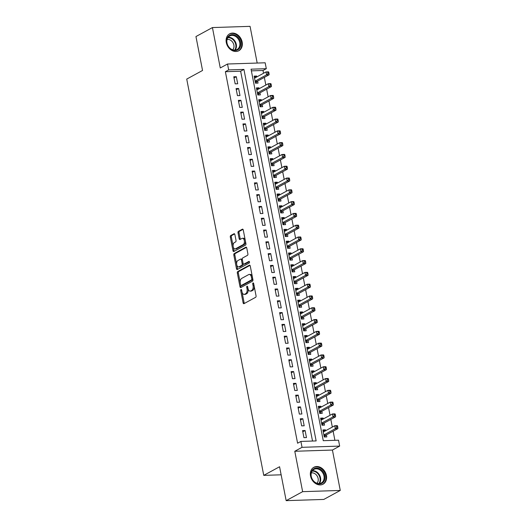 <?xml version="1.0" encoding="UTF-8"?>
<svg xmlns="http://www.w3.org/2000/svg" width="527" height="527" viewBox="0 0 527 527"><rect width="100%" height="100%" fill="white"/><g stroke="black" fill="none" stroke-linecap="round" stroke-linejoin="round"><path stroke-width="0.79" d="M241.017 289.494A0.85 0.481 -91.9 0 0 240.72 290.555L243.112 302.854A1.212 0.685 -91.9 0 0 243.797 303.71A1.212 0.685 -91.9 0 0 243.988 303.657L255.628 297.307A1.212 0.685 -91.9 0 0 256.05 295.799L253.658 283.5A0.85 0.481 -91.9 0 0 253.177 282.9A0.85 0.481 -91.9 0 0 253.046 282.933A0.85 0.481 -91.9 0 0 252.749 283.994L253.059 285.581A3.873 2.187 -91.9 0 1 251.708 290.417L250.74 290.944A3.873 2.187 -91.9 0 1 250.147 291.115A3.873 2.187 -91.9 0 1 247.953 288.368L247.644 286.78A0.85 0.481 -91.9 0 0 247.163 286.181A0.85 0.481 -91.9 0 0 247.031 286.214A0.85 0.481 -91.9 0 0 246.735 287.274L247.044 288.862A3.873 2.187 -91.9 0 1 245.694 293.697L244.726 294.224A3.873 2.187 -91.9 0 1 244.133 294.395A3.873 2.187 -91.9 0 1 241.939 291.648L241.629 290.061A0.85 0.481 -91.9 0 0 241.149 289.461A0.85 0.481 -91.9 0 0 241.017 289.494M226.287 42.549A9.618 7.635 61.4 0 0 238.83 50.737A9.618 7.635 61.4 0 0 242.156 42.035A9.618 7.635 61.4 0 0 229.614 33.847A9.618 7.635 61.4 0 0 226.287 42.549M310.535 475.98A9.618 7.635 61.4 0 0 323.077 484.168A9.618 7.635 61.4 0 0 326.404 475.466A9.618 7.635 61.4 0 0 313.861 467.278A9.618 7.635 61.4 0 0 310.535 475.98M234.877 234.555A1.212 0.685 -91.9 0 0 234.192 233.698A1.212 0.685 -91.9 0 0 234.008 233.751L230.74 235.529A1.212 0.685 -91.9 0 0 230.319 237.038L232.974 250.7A1.212 0.685 -91.9 0 0 233.659 251.557A1.212 0.685 -91.9 0 0 233.85 251.504L245.49 245.154A1.212 0.685 -91.9 0 0 245.911 243.645L243.257 229.983A1.212 0.685 -91.9 0 0 242.572 229.126A1.212 0.685 -91.9 0 0 242.38 229.179L238.435 231.333A1.212 0.685 -91.9 0 0 238.013 232.842L239.153 238.691A1.212 0.685 -91.9 0 0 239.838 239.548A1.212 0.685 -91.9 0 0 240.022 239.495L241.979 238.428A3.241 1.831 -91.9 0 1 242.479 238.283A3.241 1.831 -91.9 0 1 244.376 241.017A3.241 1.831 -91.9 0 1 243.184 244.62L235.523 248.803A3.241 1.831 -91.9 0 1 235.022 248.942A3.241 1.831 -91.9 0 1 233.125 246.208A3.241 1.831 -91.9 0 1 234.317 242.604L235.595 241.913A1.212 0.685 -91.9 0 0 236.017 240.398L234.877 234.555M228.672 69.907L227.526 64.011L265.16 62.792L266.306 68.688L251.05 69.182L323.262 440.691L338.518 440.197L339.665 446.092L302.03 447.318L300.884 441.422L316.141 440.921L243.929 69.412L228.672 69.907L225.378 71.705L297.59 443.214L300.884 441.422M286.161 500.65L302.636 491.665L340.271 490.446L323.795 499.431L286.161 500.65L279.573 466.744L263.757 475.367L186.729 79.09L202.546 70.466L195.952 36.554L212.427 27.569L220.273 67.963L227.526 64.011M340.271 490.446L332.418 450.051L294.784 451.27L302.636 491.665M294.784 451.27L302.03 447.318M237.743 271.537A1.212 0.685 -91.9 0 0 237.321 273.045L239.976 286.701A1.212 0.685 -91.9 0 0 240.661 287.564A1.212 0.685 -91.9 0 0 240.846 287.511L252.486 281.161A1.212 0.685 -91.9 0 0 252.907 279.646L250.253 265.99A1.212 0.685 -91.9 0 0 249.567 265.134A1.212 0.685 -91.9 0 0 249.383 265.18L237.743 271.537L238.757 271.504A1.212 0.685 -91.9 0 0 238.336 273.012L240.226 282.735M236.471 268.704L233.817 255.042A1.212 0.685 -91.9 0 1 234.238 253.533L245.885 247.183A1.212 0.685 -91.9 0 1 246.069 247.13A1.212 0.685 -91.9 0 1 246.755 247.986L247.888 253.83A1.212 0.685 -91.9 0 1 247.466 255.345L242.749 257.92A1.212 0.685 -91.9 0 0 242.328 259.429L243.079 263.309A1.212 0.685 -91.9 0 0 243.764 264.165A1.212 0.685 -91.9 0 0 243.948 264.113L248.869 261.432A0.85 0.481 -91.9 0 1 248.994 261.392A0.85 0.481 -91.9 0 1 249.495 262.11A0.85 0.481 -91.9 0 1 249.179 263.052L237.348 269.508A1.212 0.685 -91.9 0 1 237.163 269.56A1.212 0.685 -91.9 0 1 236.471 268.704L237.493 268.671L234.838 255.009L233.817 255.042M257.189 63.049L250.061 26.35L212.427 27.569M256.84 76.916L256.669 76.033L254.357 77.291M256.669 76.033L254.126 76.112L255.503 83.187L258.046 83.108L257.644 81.046M259.132 88.707L258.961 87.825L256.649 89.089M258.961 87.825L256.418 87.91L257.795 94.985L260.338 94.9L259.936 92.838M261.425 100.505L261.254 99.616L258.941 100.881M261.254 99.616L258.711 99.702L260.088 106.777L262.63 106.698L262.229 104.629M263.717 112.297L263.546 111.414L261.234 112.673M263.546 111.414L261.003 111.493L262.38 118.575L264.923 118.489L264.521 116.427M266.01 124.089L265.839 123.206L263.526 124.471M265.839 123.206L263.296 123.292L264.673 130.367L267.215 130.281L266.814 128.219M268.302 135.887L268.131 135.004L265.819 136.262M268.131 135.004L265.588 135.083L266.965 142.158L269.508 142.079L269.106 140.011M270.595 147.679L270.423 146.796L268.111 148.054M270.423 146.796L267.881 146.875L269.257 153.956L271.8 153.871L271.398 151.809M272.887 159.47L272.716 158.587L270.404 159.852M272.716 158.587L270.173 158.673L271.55 165.748L274.093 165.662L273.691 163.601M275.18 171.268L275.008 170.386L272.696 171.644M275.008 170.386L272.466 170.465L273.842 177.54L276.385 177.461L275.983 175.399M277.472 183.06L277.301 182.177L274.989 183.442M277.301 182.177L274.758 182.256L276.135 189.338L278.678 189.252L278.276 187.19M279.765 194.858L279.593 193.969L277.281 195.234M279.593 193.969L277.05 194.055L278.427 201.13L280.97 201.05L280.568 198.982M282.057 206.65L281.886 205.767L279.573 207.025M281.886 205.767L279.343 205.846L280.72 212.921L283.262 212.842L282.861 210.78M284.349 218.441L284.178 217.559L281.866 218.824M284.178 217.559L281.635 217.644L283.012 224.719L285.555 224.634L285.153 222.572M286.642 230.24L286.471 229.35L284.158 230.615M286.471 229.35L283.928 229.436L285.305 236.511L287.847 236.432L287.446 234.363M288.934 242.031L288.763 241.149L286.451 242.407M288.763 241.149L286.22 241.228L287.597 248.303L290.14 248.224L289.738 246.162M291.227 253.823L291.056 252.94L288.743 254.205M291.056 252.94L288.513 253.026L289.89 260.101L292.432 260.015L292.03 257.953M293.519 265.621L293.348 264.732L291.036 265.997M293.348 264.732L290.805 264.817L292.182 271.892L294.725 271.813L294.323 269.745M295.812 277.413L295.64 276.53L293.328 277.788M295.64 276.53L293.098 276.609L294.474 283.691L297.017 283.605L296.615 281.543M298.104 289.204L297.933 288.322L295.621 289.587M297.933 288.322L295.39 288.407L296.767 295.482L299.31 295.397L298.908 293.335M300.397 301.003L300.225 300.12L297.913 301.378M300.225 300.12L297.683 300.199L299.059 307.274L301.602 307.195L301.2 305.126M302.689 312.794L302.518 311.912L300.206 313.176M302.518 311.912L299.975 311.991L301.352 319.072L303.895 318.987L303.493 316.925M304.981 324.586L304.81 323.703L302.498 324.968M304.81 323.703L302.267 323.789L303.644 330.864L306.187 330.778L305.785 328.716M307.274 336.384L307.103 335.501L304.79 336.76M307.103 335.501L304.56 335.58L305.937 342.655L308.479 342.576L308.078 340.514M309.566 348.176L309.395 347.293L307.083 348.558M309.395 347.293L306.852 347.372L308.229 354.454L310.772 354.368L310.37 352.306M311.859 359.974L311.688 359.085L309.375 360.349M311.688 359.085L309.145 359.17L310.522 366.245L313.064 366.166L312.663 364.098M314.151 371.766L313.98 370.883L311.668 372.141M313.98 370.883L311.437 370.962L312.814 378.037L315.357 377.958L314.955 375.896M316.444 383.557L316.272 382.674L313.96 383.939M316.272 382.674L313.73 382.76L315.106 389.835L317.649 389.749L317.247 387.688M318.736 395.355L318.565 394.466L316.253 395.731M318.565 394.466L316.022 394.552L317.399 401.627L319.942 401.548L319.54 399.479M321.029 407.147L320.857 406.264L318.545 407.523M320.857 406.264L318.315 406.343L319.691 413.425L322.234 413.339L321.832 411.277M323.321 418.939L323.15 418.056L320.838 419.321M323.15 418.056L320.607 418.142L321.984 425.217L324.527 425.131L324.125 423.069M302.557 430.592L303.934 437.667L306.477 437.588L305.1 430.513L302.557 430.592M300.265 418.8L301.642 425.875L304.184 425.79L302.808 418.715L300.265 418.8M297.972 407.002L299.349 414.084L301.892 413.998L300.515 406.923L297.972 407.002M295.68 395.21L297.057 402.285L299.599 402.206L298.223 395.131L295.68 395.21M293.387 383.419L294.764 390.494L297.307 390.408L295.93 383.333L293.387 383.419M291.095 371.621L292.472 378.702L295.015 378.617L293.638 371.542L291.095 371.621M288.803 359.829L290.179 366.904L292.722 366.825L291.345 359.743L288.803 359.829M286.51 348.037L287.887 355.112L290.43 355.027L289.053 347.952L286.51 348.037M284.218 336.239L285.594 343.321L288.137 343.235L286.76 336.16L284.218 336.239M281.925 324.448L283.302 331.523L285.845 331.443L284.468 324.362L281.925 324.448M279.633 312.656L281.01 319.731L283.552 319.645L282.176 312.57L279.633 312.656M277.34 300.858L278.717 307.933L281.26 307.854L279.883 300.779L277.34 300.858M275.048 289.066L276.425 296.141L278.967 296.062L277.591 288.98L275.048 289.066M272.755 277.268L274.132 284.349L276.675 284.264L275.298 277.189L272.755 277.268M270.463 265.476L271.84 272.551L274.383 272.472L273.006 265.397L270.463 265.476M268.171 253.685L269.547 260.76L272.09 260.674L270.713 253.599L268.171 253.685M265.878 241.886L267.255 248.968L269.798 248.882L268.421 241.807L265.878 241.886M263.586 230.095L264.962 237.17L267.505 237.091L266.128 230.016L263.586 230.095M261.293 218.303L262.67 225.378L265.213 225.292L263.836 218.218L261.293 218.303M259.001 206.505L260.378 213.587L262.92 213.501L261.544 206.426L259.001 206.505M256.708 194.713L258.085 201.788L260.628 201.709L259.251 194.628L256.708 194.713M254.416 182.922L255.793 189.997L258.335 189.911L256.959 182.836L254.416 182.922M252.123 171.123L253.5 178.198L256.043 178.119L254.666 171.044L252.123 171.123M249.831 159.332L251.208 166.407L253.75 166.328L252.374 159.246L249.831 159.332M247.538 147.54L248.909 154.615L251.458 154.53L250.081 147.455L247.538 147.54M245.246 135.742L246.616 142.817L249.166 142.738L247.789 135.663L245.246 135.742M242.954 123.95L244.324 131.025L246.867 130.946L245.496 123.865L242.954 123.95M240.661 112.152L242.031 119.234L244.574 119.148L243.204 112.073L240.661 112.152M238.369 100.361L239.739 107.436L242.282 107.356L240.911 100.282L238.369 100.361M236.076 88.569L237.446 95.644L239.989 95.558L238.619 88.483L236.076 88.569M312.518 441.04L240.635 71.211L225.378 71.705M237.697 83.767L236.327 76.692L233.784 76.771L235.154 83.852L237.697 83.767M334.895 440.315L333.13 431.205M332.326 427.074L330.831 419.406M330.034 415.283L328.538 407.615M327.741 403.484L326.246 395.823M325.449 391.693L323.953 384.025M323.156 379.901L321.661 372.233M320.864 368.103L319.369 360.442M318.572 356.311L317.076 348.643M316.279 344.52L314.784 336.852M313.987 332.721L312.491 325.06M311.694 320.93L310.199 313.262M309.402 309.132L307.906 301.47M307.109 297.34L305.614 289.672M304.817 285.548L303.321 277.881M302.524 273.75L301.029 266.089M300.232 261.959L298.737 254.291M297.939 250.167L296.444 242.499M295.647 238.369L294.152 230.707M293.355 226.577L291.859 218.909M291.062 214.785L289.567 207.118M288.763 202.987L287.274 195.326M286.471 191.196L284.982 183.528M284.178 179.404L282.689 171.736M281.886 167.606L280.397 159.938M279.593 155.814L278.104 148.146M277.301 144.016L275.812 136.355M275.008 132.224L273.52 124.556M272.716 120.433L271.227 112.765M270.423 108.634L268.935 100.973M268.131 96.843L266.642 89.175M265.839 85.051L264.35 77.383M263.546 73.253L263.013 70.486L251.372 70.862M325.614 430.737L325.442 429.848L322.899 429.933L324.276 437.008L326.819 436.929L326.417 434.861M263.757 475.367L281.141 474.807M263.013 70.486L266.306 68.688M332.418 450.051L339.665 446.092M240.635 71.211L243.929 69.412M325.442 429.848L323.13 431.112M305.1 430.513L302.788 431.771M302.808 418.715L300.495 419.979M300.515 406.923L298.203 408.188M298.223 395.131L295.91 396.39M295.93 383.333L293.618 384.598M293.638 371.542L291.326 372.8M291.345 359.743L289.033 361.008M289.053 347.952L286.741 349.217M286.76 336.16L284.448 337.418M284.468 324.362L282.156 325.627M282.176 312.57L279.863 313.835M279.883 300.779L277.571 302.037M277.591 288.98L275.278 290.245M275.298 277.189L272.986 278.454M273.006 265.397L270.694 266.655M270.713 253.599L268.401 254.864M268.421 241.807L266.109 243.072M266.128 230.016L263.816 231.274M263.836 218.218L261.524 219.482M261.544 206.426L259.231 207.684M259.251 194.628L256.939 195.892M256.959 182.836L254.646 184.101M254.666 171.044L252.354 172.303M252.374 159.246L250.061 160.511M250.081 147.455L247.762 148.719M247.789 135.663L245.47 136.921M245.496 123.865L243.178 125.13M243.204 112.073L240.885 113.338M240.911 100.282L238.593 101.54M238.619 88.483L236.3 89.748M236.327 76.692L234.008 77.95M244.133 294.395L245.147 294.362A3.873 2.187 -91.9 0 0 245.747 294.191L244.726 294.224M248.072 288.875A3.873 2.187 -91.9 0 1 246.715 293.664L245.747 294.191M250.147 291.115L251.162 291.082A3.873 2.187 -91.9 0 0 251.761 290.911L250.74 290.944M254.159 286.075A3.873 2.187 -91.9 0 1 252.729 290.384L251.761 290.911M242.058 292.156L244.133 302.821A1.212 0.685 -91.9 0 0 244.39 303.44M249.996 265.371L238.757 271.504M240.701 285.166L240.991 286.668A1.212 0.685 -91.9 0 0 241.247 287.287M240.635 284.936A0.85 0.481 -91.9 0 0 241.109 285.535A0.85 0.481 -91.9 0 0 241.241 285.502L251.458 279.923A0.85 0.481 -91.9 0 0 251.754 278.869L251.432 277.189A3.873 2.187 -91.9 0 0 249.231 274.448A3.873 2.187 -91.9 0 0 248.639 274.613L241.656 278.427A3.873 2.187 -91.9 0 0 240.305 283.256L240.635 284.936M241.998 285.476A0.85 0.481 -91.9 0 0 242.13 285.502A0.85 0.481 -91.9 0 0 242.262 285.469L241.241 285.502M252.802 279.086A0.85 0.481 -91.9 0 1 252.479 279.89L242.262 285.469M252.328 276.655A3.873 2.187 -91.9 0 0 250.253 274.415L249.231 274.448M246.498 247.367L235.259 253.5A1.212 0.685 -91.9 0 0 234.838 255.009M244.594 264.093A1.212 0.685 -91.9 0 0 244.785 264.132A1.212 0.685 -91.9 0 0 244.969 264.08L249.37 261.675M237.848 260.588A3.241 1.831 -91.9 0 0 236.656 264.192A3.241 1.831 -91.9 0 0 238.553 266.925A3.241 1.831 -91.9 0 0 239.054 266.787L241.755 265.312A1.212 0.685 -91.9 0 0 242.176 263.803L241.419 259.923A1.212 0.685 -91.9 0 0 240.734 259.067A1.212 0.685 -91.9 0 0 240.549 259.119L237.848 260.588M238.553 266.925L239.574 266.893A3.241 1.831 -91.9 0 0 240.068 266.754L239.054 266.787M243.158 263.579L243.191 263.77A1.212 0.685 -91.9 0 1 242.769 265.279L240.068 266.754M242.361 259.613A1.212 0.685 -91.9 0 0 241.748 259.034L240.734 259.067M237.493 268.671A1.212 0.685 -91.9 0 0 237.749 269.284M235.022 248.942L236.043 248.909A3.241 1.831 -91.9 0 0 236.537 248.77L235.523 248.803M245.404 241.03A3.241 1.831 -91.9 0 1 244.199 244.587L236.537 248.77M245.22 240.088A3.241 1.831 -91.9 0 0 243.494 238.25L242.479 238.283M242.993 229.37L239.456 231.3A1.212 0.685 -91.9 0 0 239.034 232.809L240.167 238.659A1.212 0.685 -91.9 0 0 240.431 239.271M233.303 247.104L233.995 250.668A1.212 0.685 -91.9 0 0 234.251 251.287M234.62 233.935L231.761 235.497A1.212 0.685 -91.9 0 0 231.34 237.005L233.118 246.168M324.553 437.002L325.66 435.368A1.232 0.698 88.1 0 1 325.89 435.15L337.879 428.609L335.337 428.688L334.764 425.744L323.301 431.995M323.874 434.946L335.337 428.688L336.786 427.318L337.8 427.285L337.576 426.099L336.555 426.132L336.786 427.318M336.555 426.132L334.764 425.744L337.306 425.658L337.576 426.099M337.8 427.285L337.879 428.609M324.81 475.789A8.327 6.607 -118.6 0 1 319.494 483.97A8.327 6.607 -118.6 0 1 311.082 476.23A8.327 6.607 -118.6 0 1 316.398 468.048A8.327 6.607 -118.6 0 1 324.81 475.789M311.259 476.395A7.707 6.12 61.4 0 0 321.305 482.956A7.707 6.12 61.4 0 0 323.973 475.98A7.707 6.12 61.4 0 0 313.921 469.419A7.707 6.12 61.4 0 0 311.259 476.395M311.332 472.91A6.067 4.815 -118.6 0 1 318.124 478.483A6.067 4.815 -118.6 0 1 316.964 483.246M322.241 484.544A9.558 7.582 61.4 0 0 322.524 484.399A9.558 7.582 61.4 0 0 325.824 475.756A9.558 7.582 61.4 0 0 313.367 467.62A9.558 7.582 61.4 0 0 313.091 467.778M238.467 49.36A8.327 6.607 -118.6 0 1 228.52 46.751A8.327 6.607 -118.6 0 1 228.922 35.796A8.327 6.607 -118.6 0 1 238.869 38.405A8.327 6.607 -118.6 0 1 238.467 49.36M228.949 36.482A7.707 6.12 61.4 0 0 228.27 46.165A7.707 6.12 61.4 0 0 237.058 49.525A7.707 6.12 61.4 0 0 237.782 49.037A7.707 6.12 61.4 0 0 238.461 39.354A7.707 6.12 61.4 0 0 229.673 35.994A7.707 6.12 61.4 0 0 228.949 36.482M237.987 51.119A9.558 7.582 61.4 0 0 238.27 50.974A9.558 7.582 61.4 0 0 239.172 50.368A9.558 7.582 61.4 0 0 240.009 38.359A9.558 7.582 61.4 0 0 229.12 34.189A9.558 7.582 61.4 0 0 228.837 34.347M227.078 39.485A6.067 4.815 -118.6 0 1 233.092 42.904A6.067 4.815 -118.6 0 1 232.717 49.821M322.26 425.203L323.367 423.576A1.232 0.698 88.1 0 1 323.598 423.359L335.587 416.817L333.044 416.897L332.471 413.952L321.009 420.203M321.582 423.155L333.044 416.897L334.493 415.52L335.508 415.487L335.284 414.308L334.263 414.341L334.493 415.52M334.263 414.341L332.471 413.952L335.014 413.866L335.284 414.308M335.508 415.487L335.587 416.817M319.968 413.412L321.075 411.785A1.232 0.698 88.1 0 1 321.305 411.561L333.295 405.019L330.752 405.105L330.179 402.154L318.716 408.412M319.29 411.356L330.752 405.105L332.201 403.728L333.216 403.695L332.992 402.516L331.97 402.549L332.201 403.728M331.97 402.549L330.179 402.154L332.721 402.075L332.992 402.516M333.216 403.695L333.295 405.019M316.444 396.6L327.886 390.362L330.429 390.276L330.699 390.718L329.678 390.751L329.909 391.93L330.923 391.897L330.699 390.718M317.676 401.62L318.782 399.986A1.232 0.698 88.1 0 1 319.013 399.769L331.002 393.228L328.459 393.307L327.886 390.362L329.678 390.751M316.997 399.565L328.459 393.307L329.909 391.93M330.923 391.897L331.002 393.228M314.151 384.809L325.594 378.564L328.137 378.485L328.407 378.926L327.386 378.959L327.616 380.138L328.631 380.105L328.407 378.926M315.383 389.822L316.49 388.195A1.232 0.698 88.1 0 1 316.72 387.977L328.71 381.436L326.167 381.515L325.594 378.564L327.386 378.959M314.705 387.767L326.167 381.515L327.616 380.138M328.631 380.105L328.71 381.436M312.412 375.975L323.874 369.723L323.301 366.772L311.832 373.011M313.091 378.03L314.197 376.403A1.232 0.698 88.1 0 1 314.428 376.179L326.417 369.638L323.874 369.723L325.324 368.347L326.338 368.314L326.114 367.135L325.093 367.167L325.324 368.347M325.093 367.167L323.301 366.772L325.844 366.693L326.114 367.135M326.338 368.314L326.417 369.638M309.566 361.219L321.009 354.981L323.552 354.895L323.822 355.336L322.801 355.369L323.031 356.548L324.046 356.515L323.822 355.336M310.798 366.239L311.905 364.605A1.232 0.698 88.1 0 1 312.136 364.388L324.125 357.846L321.582 357.925L321.009 354.981L322.801 355.369M310.12 364.183L321.582 357.925L323.031 356.548M324.046 356.515L324.125 357.846M307.274 349.427L318.716 343.182L321.259 343.103L321.529 343.545L320.508 343.578L320.739 344.757L321.753 344.724L321.529 343.545M308.506 354.44L309.612 352.813A1.232 0.698 88.1 0 1 309.843 352.596L321.832 346.048L319.29 346.134L318.716 343.182L320.508 343.578M307.827 352.385L319.29 346.134L320.739 344.757M321.753 344.724L321.832 346.048M304.981 337.636L316.424 331.391L318.967 331.312L319.237 331.753L318.216 331.786L318.446 332.965L319.461 332.932L319.237 331.753M306.213 342.649L307.32 341.015A1.232 0.698 88.1 0 1 307.551 340.798L319.54 334.256L316.997 334.342L316.424 331.391L318.216 331.786M305.535 340.594L316.997 334.342L318.446 332.965M319.461 332.932L319.54 334.256M302.689 325.838L314.132 319.599L316.674 319.514L316.944 319.955L315.923 319.988L316.154 321.167L317.168 321.134L316.944 319.955M303.921 330.857L305.028 329.223A1.232 0.698 88.1 0 1 305.258 329.006L317.247 322.465L314.705 322.544L314.132 319.599L315.923 319.988M303.242 328.802L314.705 322.544L316.154 321.167M317.168 321.134L317.247 322.465M300.95 317.004L312.412 310.752L311.839 307.801L300.37 314.039M301.628 319.059L302.735 317.432A1.232 0.698 88.1 0 1 302.966 317.208L314.955 310.666L312.412 310.752L313.861 309.375L314.876 309.342L314.652 308.163L313.631 308.196L313.861 309.375M313.631 308.196L311.839 307.801L314.382 307.722L314.652 308.163M314.876 309.342L314.955 310.666M299.336 307.267L300.443 305.634A1.232 0.698 88.1 0 1 300.673 305.416L312.663 298.875L310.12 298.961L309.547 296.009L298.084 302.261M298.657 305.212L310.12 298.961L311.569 297.584L312.583 297.551L312.359 296.372L311.338 296.405L311.569 297.584M311.338 296.405L309.547 296.009L312.089 295.924L312.359 296.372M312.583 297.551L312.663 298.875M297.044 295.476L298.15 293.842A1.232 0.698 88.1 0 1 298.381 293.625L310.37 287.083L307.827 287.162L307.254 284.218L295.792 290.469M296.365 293.42L307.827 287.162L309.277 285.786L310.291 285.753L310.06 284.573L309.046 284.606L309.277 285.786M309.046 284.606L307.254 284.218L309.797 284.132L310.06 284.573M310.291 285.753L310.37 287.083M294.751 283.678L295.858 282.05A1.232 0.698 88.1 0 1 296.088 281.826L308.078 275.285L305.535 275.371L304.962 272.419L293.499 278.678M294.073 281.622L305.535 275.371L306.984 273.994L307.999 273.961L307.768 272.782L306.754 272.815L306.984 273.994M306.754 272.815L304.962 272.419L307.505 272.34L307.768 272.782M307.999 273.961L308.078 275.285M292.459 271.886L293.565 270.252A1.232 0.698 88.1 0 1 293.796 270.035L305.785 263.493L303.242 263.572L302.669 260.628L291.207 266.879M291.78 269.831L303.242 263.572L304.692 262.196L305.706 262.163L305.476 260.984L304.461 261.017L304.692 262.196M304.461 261.017L302.669 260.628L305.212 260.542L305.476 260.984M305.706 262.163L305.785 263.493M290.166 260.088L291.273 258.461A1.232 0.698 88.1 0 1 291.503 258.243L303.493 251.702L300.95 251.781L300.377 248.836L288.915 255.088M289.488 258.039L300.95 251.781L302.399 250.404L303.414 250.371L303.183 249.192L302.169 249.225L302.399 250.404M302.169 249.225L300.377 248.836L302.92 248.751L303.183 249.192M303.414 250.371L303.493 251.702M287.874 248.296L288.98 246.669A1.232 0.698 88.1 0 1 289.211 246.445L301.2 239.904L298.657 239.989L298.084 237.038L286.622 243.296M287.195 246.241L298.657 239.989L300.107 238.612L301.121 238.579L300.891 237.4L299.876 237.433L300.107 238.612M299.876 237.433L298.084 237.038L300.627 236.959L300.891 237.4M301.121 238.579L301.2 239.904M284.349 231.485L295.792 225.246L298.335 225.161L298.598 225.602L297.584 225.635L297.814 226.814L298.829 226.781L298.598 225.602M285.581 236.504L286.688 234.871A1.232 0.698 88.1 0 1 286.919 234.653L298.908 228.112L296.365 228.191L295.792 225.246L297.584 225.635M284.903 234.449L296.365 228.191L297.814 226.814M298.829 226.781L298.908 228.112M282.057 219.693L293.499 213.448L296.042 213.369L296.306 213.81L295.291 213.843L295.522 215.023L296.536 214.99L296.306 213.81M283.289 224.706L284.396 223.079A1.232 0.698 88.1 0 1 284.626 222.862L296.615 216.32L294.073 216.399L293.499 213.448L295.291 213.843M282.61 222.651L294.073 216.399L295.522 215.023M296.536 214.99L296.615 216.32M279.765 207.901L291.207 201.657L293.75 201.577L294.013 202.019L292.999 202.052L293.229 203.231L294.244 203.198L294.013 202.019M280.996 212.915L282.103 211.287A1.232 0.698 88.1 0 1 282.334 211.063L294.323 204.522L291.78 204.608L291.207 201.657L292.999 202.052M280.318 210.859L291.78 204.608L293.229 203.231M294.244 203.198L294.323 204.522M278.025 199.068L289.488 192.81L288.915 189.865L277.446 196.103M278.704 201.123L279.811 199.489A1.232 0.698 88.1 0 1 280.041 199.272L292.03 192.73L289.488 192.81L290.937 191.433L291.951 191.4L291.721 190.221L290.706 190.254L290.937 191.433M290.706 190.254L288.915 189.865L291.457 189.779L291.721 190.221M291.951 191.4L292.03 192.73M275.18 184.312L286.622 178.067L289.165 177.988L289.428 178.429L288.414 178.462L288.644 179.641L289.659 179.608L289.428 178.429M276.411 189.325L277.518 187.698A1.232 0.698 88.1 0 1 277.749 187.48L289.738 180.932L287.195 181.018L286.622 178.067L288.414 178.462M275.733 187.269L287.195 181.018L288.644 179.641M289.659 179.608L289.738 180.932M272.887 172.52L284.33 166.275L286.872 166.189L287.136 166.637L286.121 166.67L286.352 167.85L287.367 167.817L287.136 166.637M274.119 177.533L275.226 175.899A1.232 0.698 88.1 0 1 275.456 175.682L287.446 169.141L284.903 169.226L284.33 166.275L286.121 166.67M273.441 175.478L284.903 169.226L286.352 167.85M287.367 167.817L287.446 169.141M270.595 160.722L282.037 154.483L284.58 154.398L284.843 154.839L283.829 154.872L284.06 156.051L285.074 156.018L284.843 154.839M271.827 165.741L272.933 164.108A1.232 0.698 88.1 0 1 273.164 163.89L285.153 157.349L282.61 157.428L282.037 154.483L283.829 154.872M271.148 163.686L282.61 157.428L284.06 156.051M285.074 156.018L285.153 157.349M269.534 153.943L270.641 152.316A1.232 0.698 88.1 0 1 270.871 152.092L282.861 145.551L280.318 145.636L279.745 142.685L268.283 148.943M268.856 151.888L280.318 145.636L281.767 144.26L282.782 144.227L282.551 143.048L281.537 143.08L281.767 144.26M281.537 143.08L279.745 142.685L282.288 142.606L282.551 143.048M282.782 144.227L282.861 145.551M266.563 140.096L278.025 133.845L277.452 130.894L265.983 137.132M267.242 142.152L268.348 140.518A1.232 0.698 88.1 0 1 268.579 140.301L280.568 133.759L278.025 133.845L279.475 132.468L280.489 132.435L280.259 131.256L279.244 131.289L279.475 132.468M279.244 131.289L277.452 130.894L279.995 130.808L280.259 131.256M280.489 132.435L280.568 133.759M264.949 130.36L266.056 128.726A1.232 0.698 88.1 0 1 266.287 128.509L278.276 121.968L275.733 122.047L275.16 119.102L263.698 125.354M264.271 128.305L275.733 122.047L277.182 120.67L278.197 120.637L277.966 119.458L276.952 119.491L277.182 120.67M276.952 119.491L275.16 119.102L277.703 119.016L277.966 119.458M278.197 120.637L278.276 121.968M262.657 118.562L263.763 116.935A1.232 0.698 88.1 0 1 263.994 116.711L275.983 110.169L273.441 110.255L272.867 107.304L261.405 113.562M261.978 116.507L273.441 110.255L274.89 108.878L275.904 108.845L275.674 107.666L274.659 107.699L274.89 108.878M274.659 107.699L272.867 107.304L275.41 107.225L275.674 107.666M275.904 108.845L275.983 110.169M260.364 106.77L261.471 105.136A1.232 0.698 88.1 0 1 261.702 104.919L273.691 98.378L271.148 98.457L270.575 95.512L259.113 101.764M259.686 104.715L271.148 98.457L272.597 97.08L273.612 97.047L273.381 95.868L272.367 95.901L272.597 97.08M272.367 95.901L270.575 95.512L273.118 95.427L273.381 95.868M273.612 97.047L273.691 98.378M258.072 94.972L259.179 93.345A1.232 0.698 88.1 0 1 259.409 93.127L271.398 86.586L268.856 86.665L268.283 83.714L256.82 89.972M257.393 92.923L268.856 86.665L270.305 85.288L271.319 85.255L271.089 84.076L270.074 84.109L270.305 85.288M270.074 84.109L268.283 83.714L270.825 83.635L271.089 84.076M271.319 85.255L271.398 86.586M255.779 83.18L256.886 81.553A1.232 0.698 88.1 0 1 257.117 81.329L269.106 74.788L266.563 74.874L265.99 71.922L254.528 78.18M255.101 81.125L266.563 74.874L268.012 73.497L269.027 73.464L268.796 72.285L267.782 72.318L268.012 73.497M267.782 72.318L265.99 71.922L268.533 71.843L268.796 72.285M269.027 73.464L269.106 74.788M241.715 290.522L240.72 290.555M253.744 283.961L252.749 283.994M247.73 287.241L246.735 287.274M246.715 293.664L245.694 293.697M248.059 288.829L247.044 288.862M252.729 290.384L251.708 290.417M254.054 285.548L253.059 285.581M244.133 302.821L243.112 302.854M249.758 265.173L249.383 265.18M240.991 286.668L239.976 286.701M238.336 273.012L237.321 273.045M252.479 279.89L251.458 279.923M252.749 278.836L251.754 278.869M252.426 277.156L251.432 277.189M235.259 253.5L234.238 253.533M246.254 247.17L245.885 247.183M244.969 264.08L243.948 264.113M242.769 265.279L241.755 265.312M243.191 263.77L242.176 263.803M242.413 259.89L241.419 259.923M244.199 244.587L243.184 244.62M240.167 238.659L239.153 238.691M239.034 232.809L238.013 232.842M239.456 231.3L238.435 231.333M242.756 229.166L242.38 229.179M233.995 250.668L232.974 250.7M231.34 237.005L230.319 237.038M231.761 235.497L230.74 235.529M234.383 233.738L234.008 233.751M325.66 435.368L323.967 435.427M325.89 435.15L323.927 435.216M312.399 470.71A7.707 6.12 -118.6 0 1 320.541 477.857A7.707 6.12 -118.6 0 1 319.395 483.536M318.881 483.562A7.457 5.916 61.4 0 0 320.008 478.042A7.457 5.916 61.4 0 0 312.096 471.138M228.151 37.285A7.707 6.12 -118.6 0 1 235.305 41.705A7.707 6.12 -118.6 0 1 235.147 50.111M234.627 50.131A7.457 5.916 61.4 0 0 234.798 41.976A7.457 5.916 61.4 0 0 227.848 37.707M323.367 423.576L321.674 423.629M323.598 423.359L321.635 423.418M321.075 411.785L319.382 411.837M321.305 411.561L319.342 411.627M318.782 399.986L317.089 400.046M319.013 399.769L317.05 399.835M316.49 388.195L314.797 388.247M316.72 387.977L314.757 388.037M314.197 376.403L312.504 376.456M314.428 376.179L312.465 376.245M311.905 364.605L310.212 364.664M312.136 364.388L310.172 364.453M309.612 352.813L307.92 352.866M309.843 352.596L307.88 352.655M307.32 341.015L305.627 341.074M307.551 340.798L305.588 340.864M305.028 329.223L303.335 329.276M305.258 329.006L303.295 329.065M302.735 317.432L301.042 317.485M302.966 317.208L301.003 317.274M300.443 305.634L298.75 305.693M300.673 305.416L298.71 305.482M298.15 293.842L296.457 293.895M298.381 293.625L296.418 293.684M295.858 282.05L294.165 282.103M296.088 281.826L294.125 281.892M293.565 270.252L291.872 270.311M293.796 270.035L291.833 270.101M291.273 258.461L289.58 258.513M291.503 258.243L289.54 258.302M288.98 246.669L287.287 246.722M289.211 246.445L287.248 246.511M286.688 234.871L284.995 234.93M286.919 234.653L284.955 234.719M284.396 223.079L282.703 223.132M284.626 222.862L282.663 222.921M282.103 211.287L280.41 211.34M282.334 211.063L280.371 211.129M279.811 199.489L278.118 199.549M280.041 199.272L278.078 199.338M277.518 187.698L275.825 187.75M277.749 187.48L275.786 187.54M275.226 175.899L273.533 175.959M275.456 175.682L273.493 175.748M272.933 164.108L271.24 164.16M273.164 163.89L271.201 163.95M270.641 152.316L268.948 152.369M270.871 152.092L268.908 152.158M268.348 140.518L266.655 140.577M268.579 140.301L266.616 140.366M266.056 128.726L264.363 128.779M266.287 128.509L264.323 128.568M263.763 116.935L262.071 116.987M263.994 116.711L262.031 116.777M261.471 105.136L259.778 105.196M261.702 104.919L259.739 104.985M259.179 93.345L257.486 93.398M259.409 93.127L257.446 93.187M256.886 81.553L255.193 81.606M257.117 81.329L255.154 81.395M242.13 285.502L241.109 285.535M244.785 264.132L243.764 264.165"/></g></svg>
